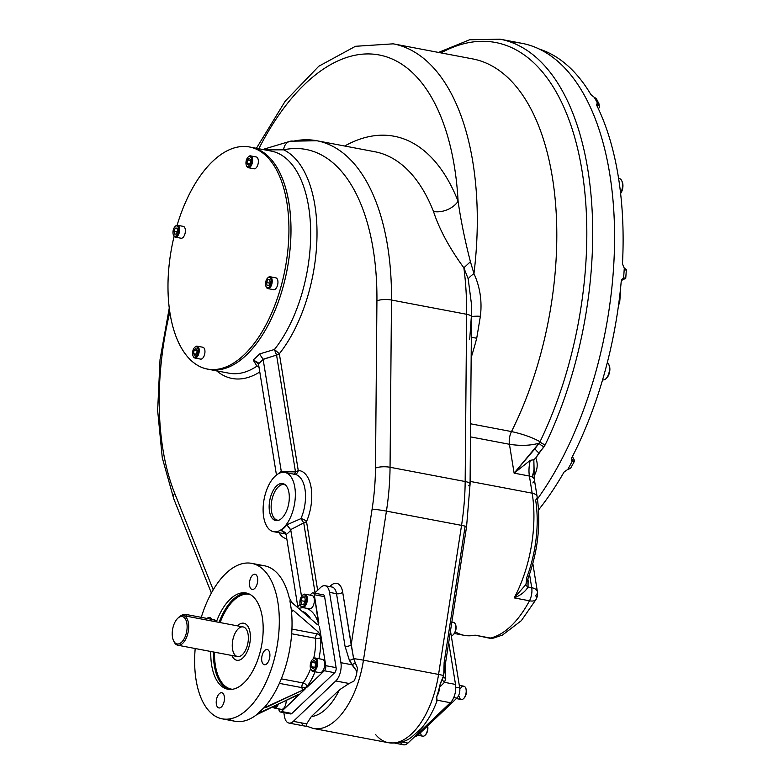 <?xml version="1.0" encoding="UTF-8"?>
<svg xmlns="http://www.w3.org/2000/svg" width="784" height="784" viewBox="0 0 784 784"><rect width="100%" height="100%" fill="white"/><g stroke="black" fill="none" stroke-linecap="round" stroke-linejoin="round"><path stroke-width="1.18" d="M177.743 618.302A13.945 7.115 100.7 0 1 186.876 630.267A13.945 7.115 100.7 0 1 174.401 642.135A13.945 7.115 100.7 0 1 177.743 618.302A13.945 7.115 100.7 0 1 186.631 622.163A13.945 7.115 100.7 0 1 183.074 640.469A13.945 7.115 100.7 0 1 173.431 640.469A13.945 7.115 100.7 0 1 177.615 618.429A13.945 7.115 100.7 0 1 177.743 618.302M215.384 665.449A48.226 24.627 100.7 0 1 214.522 652.19A48.226 24.627 100.7 0 0 215.384 665.449A48.226 24.627 100.7 0 0 232.417 689.283A48.226 24.627 100.7 0 1 215.384 665.449M220.137 622.574A48.226 24.627 100.7 0 1 250.38 594.605A48.226 24.627 100.7 0 0 220.137 622.574M214.355 665.694A48.98 25.01 100.7 0 1 213.493 651.994A48.98 25.01 100.7 0 0 214.355 665.694A48.98 25.01 100.7 0 0 229.212 689.42A48.98 25.01 100.7 0 1 214.355 665.694M219.108 622.378A48.98 25.01 100.7 0 1 247.44 593.312A48.98 25.01 100.7 0 0 232.887 599.691A48.98 25.01 100.7 0 0 219.108 622.378M222.225 718.85A79.125 40.396 -79.3 0 0 265.472 683.452A79.125 40.396 -79.3 0 0 277.869 602.21A79.125 40.396 -79.3 0 1 239.042 715.527A79.125 40.396 -79.3 0 1 195.196 648.525A79.125 40.396 -79.3 0 0 222.225 718.85L234.955 721.26A79.125 40.396 -79.3 0 0 256.329 714.959L261.18 712.009L299.223 694.369L281.485 711.5A3.763 1.921 -79.3 0 1 279.016 710.128L278.81 708.893L279.016 710.128A3.763 1.921 -79.3 0 0 280.26 711.98A3.763 1.921 -79.3 0 0 281.485 711.5L291.834 713.469L334.67 672.721A3.763 1.921 -79.3 0 0 336.101 667.645L324.605 596.683A3.763 1.921 -79.3 0 0 323.361 594.831L313.022 592.871A3.763 1.921 -79.3 0 0 311.797 593.351L309.945 595.105L311.797 593.351A3.763 1.921 -79.3 0 1 314.266 594.723A3.763 1.921 -79.3 0 0 313.022 592.871M280.26 711.98L290.609 713.94A3.763 1.921 -79.3 0 0 291.834 713.469L281.485 711.5L298.626 695.202L298.518 694.546A3.763 2.94 58.5 0 0 298.508 694.379A3.763 2.94 58.5 0 1 298.518 694.546L298.626 695.202L297.704 694.712L256.838 714.636L264.894 706.805A79.125 40.396 -79.3 0 0 291.521 611.932L291.883 610.03L293.157 610.285L291.521 611.853L293.157 610.285L318.637 632.335L321.156 637.294L320.764 637.676A3.763 1.362 -2.6 0 1 315.57 638.294L291.668 633.766L315.57 638.294A41.444 21.158 -79.3 0 1 313.688 658.442A41.444 21.158 -79.3 0 0 315.57 638.294A3.763 1.921 -79.3 0 1 317.059 633.844A3.763 2.636 -133.6 0 1 320.764 637.676A3.763 1.362 -2.6 0 1 315.57 638.294A3.763 1.921 -79.3 0 1 317.059 633.844A3.763 2.636 -133.6 0 1 320.764 637.676L321.156 637.294L318.637 632.335L317.059 633.844L291.932 629.072L317.059 633.844L318.637 632.335L293.157 610.285L291.53 611.206L291.158 608.56L291.521 611.932A79.125 40.396 -79.3 0 1 264.894 706.805L264.561 707.295L265.854 707.56L302.379 690.263L307.191 687.058L324.331 670.751A3.763 1.921 -79.3 0 0 325.752 665.675L336.101 667.645L325.752 665.675L320.636 634.07L325.752 665.675A3.763 1.921 -79.3 0 1 324.331 670.751L334.67 672.721L324.331 670.751L307.191 687.058L307.083 686.402A3.763 2.254 37 0 0 303.036 682.962A3.763 1.921 -79.3 0 0 301.958 687.646A3.763 1.882 170.8 0 0 307.083 686.402A45.217 23.089 -79.3 0 0 315.031 671.77A45.217 23.089 -79.3 0 1 307.083 686.402A3.763 2.254 37 0 0 303.036 682.962A41.444 21.158 -79.3 0 0 310.631 668.713A41.444 21.158 -79.3 0 1 303.036 682.962L281.299 678.836L303.036 682.962A3.763 1.921 -79.3 0 0 301.958 687.646L302.379 690.263L307.191 687.058L307.083 686.402A3.763 1.882 170.8 0 1 301.958 687.646L302.379 690.263L264.335 707.825M314.266 594.723L324.605 596.683L314.266 594.723L318.461 623.476A3.763 2.332 -17.1 0 1 317.285 624.515A3.763 2.332 -17.1 0 0 318.461 623.476A45.217 23.089 -79.3 0 0 298.733 608.453A45.217 23.089 -79.3 0 1 318.461 623.476A3.763 2.636 46.4 0 1 318.284 625.034A3.763 2.636 46.4 0 0 318.461 623.476L318.627 624.887L317.383 624.603L318.863 623.104L314.266 594.723M257.593 578.073A7.722 3.94 -79.3 0 0 255.035 574.28A7.722 3.94 -79.3 0 0 249.724 581.13A7.722 3.94 -79.3 0 0 252.154 589.45A7.722 3.94 -79.3 0 0 256.378 586.001A7.722 3.94 -79.3 0 0 257.593 578.073A7.722 3.94 -79.3 0 0 250.674 578.033A7.722 3.94 -79.3 0 0 252.526 589.49A7.722 3.94 -79.3 0 0 257.593 578.073M266.854 663.734A7.722 3.94 -79.3 0 0 269.774 653.327A7.722 3.94 -79.3 0 0 267.226 649.534A7.722 3.94 -79.3 0 0 261.915 656.394A7.722 3.94 -79.3 0 0 264.345 664.714A7.722 3.94 -79.3 0 0 266.854 663.734A7.722 3.94 -79.3 0 0 268.706 650.534A7.722 3.94 -79.3 0 0 261.797 657.11A7.722 3.94 -79.3 0 0 266.854 663.734M216.355 704.14A7.722 3.94 -79.3 0 0 218.903 707.932A7.722 3.94 -79.3 0 0 223.126 704.483A7.722 3.94 -79.3 0 0 224.332 696.545A7.722 3.94 -79.3 0 0 221.784 692.762A7.722 3.94 -79.3 0 0 217.56 696.212A7.722 3.94 -79.3 0 0 216.355 704.14A7.722 3.94 -79.3 0 0 223.264 704.179A7.722 3.94 -79.3 0 0 221.411 692.723A7.722 3.94 -79.3 0 0 216.355 704.14M211.562 619.301A7.722 3.94 -79.3 0 0 209.593 617.498A7.722 3.94 -79.3 0 0 207.103 618.458A7.722 3.94 -79.3 0 1 211.562 619.301M310.719 618.831A41.444 21.158 -79.3 0 0 302.007 611.295A41.444 21.158 -79.3 0 1 310.719 618.831M318.921 658.707A45.217 23.089 -79.3 0 0 320.764 637.676A45.217 23.089 -79.3 0 1 318.921 658.707M293.569 696.672A45.217 23.089 -79.3 0 0 298.518 694.546A3.763 1.882 -9.2 0 0 298.743 694.31A3.763 1.882 -9.2 0 1 298.518 694.546A45.217 23.089 -79.3 0 1 293.569 696.672M237.454 625.857A18.836 9.614 100.7 0 1 249.665 630.61A18.836 9.614 100.7 0 1 244.941 655.522A18.836 9.614 100.7 0 1 231.839 655.473A18.836 9.614 100.7 0 0 244.941 655.522A18.836 9.614 100.7 0 0 249.665 630.61A18.836 9.614 100.7 0 0 237.454 625.857M230.182 599.182A48.98 25.01 100.7 0 1 246.098 592.978A48.98 25.01 100.7 0 1 261.542 645.771A48.98 25.01 100.7 0 1 227.84 689.234A48.98 25.01 100.7 0 1 210.778 651.475A48.98 25.01 100.7 0 0 238.512 687.039A48.98 25.01 100.7 0 0 262.846 621.408A48.98 25.01 100.7 0 0 230.182 599.182A48.98 25.01 100.7 0 0 216.404 621.859A48.98 25.01 100.7 0 1 230.182 599.182M251.723 563.363A79.125 40.396 -79.3 0 1 277.869 602.21A79.125 40.396 -79.3 0 0 243.432 563.441A79.125 40.396 -79.3 0 0 201.282 617.351A79.125 40.396 -79.3 0 1 251.723 563.363L264.453 565.783A79.125 40.396 -79.3 0 1 289.227 597.741A79.125 40.396 -79.3 0 0 257.897 565.578M300.154 604.415L297.254 607.179L300.154 604.415M291.903 602.553L289.227 597.741L291.903 602.553L317.383 624.603L291.903 602.553M319.382 626.328L320.636 634.07L319.382 626.328M289.904 600.818L291.158 608.56L289.904 600.818M279.369 683.364L301.958 687.646L279.369 683.364M265.6 705.972L265.854 707.56L265.6 705.972M305.241 688.911L298.626 695.202L305.241 688.911M228.781 719.046A79.125 40.396 -79.3 0 0 256.329 714.959L264.561 707.295M177.615 618.429L178.399 617.655A15.072 7.693 100.7 0 1 178.536 617.518A15.072 7.693 100.7 0 1 188.15 621.692A15.072 7.693 100.7 0 1 184.309 641.479A15.072 7.693 100.7 0 1 173.881 641.479L173.431 640.469M177.821 645.222L237.503 656.551A15.072 7.693 -79.3 0 0 242.403 654.64A15.072 7.693 -79.3 0 0 246.019 628.876A15.072 7.693 -79.3 0 0 232.525 641.704A15.072 7.693 -79.3 0 0 242.403 654.64A15.072 7.693 -79.3 0 0 248.371 638.607A15.072 7.693 -79.3 0 0 243.118 626.935L183.436 615.607A15.072 7.693 100.7 0 1 188.689 627.278A15.072 7.693 100.7 0 1 182.721 643.321A15.072 7.693 100.7 0 1 177.821 645.222A15.072 7.693 100.7 0 1 173.656 640.949M178.536 617.518A15.072 7.693 100.7 0 1 183.436 615.607M425.555 734.765A6.027 3.077 100.7 0 1 425.291 734.99A6.027 3.077 100.7 0 0 427.613 725.945A6.027 3.077 100.7 0 1 425.555 734.765L425.026 735.274A6.782 3.459 100.7 0 0 427.505 726.053A6.782 3.459 100.7 0 1 427.525 726.2A6.782 3.459 100.7 0 1 426.467 733.167A6.782 3.459 100.7 0 1 422.762 736.196L417.823 735.255M425.026 735.274A6.782 3.459 100.7 0 1 420.616 733.354M310.905 669.311A6.782 3.459 -79.3 0 0 312.826 671.349A6.782 3.459 -79.3 0 0 316.53 668.321A6.782 3.459 -79.3 0 0 317.589 661.353A6.782 3.459 -79.3 0 0 315.354 658.031A6.782 3.459 -79.3 0 0 312.816 659.226A6.782 3.459 -79.3 0 1 313.081 658.942A6.782 3.459 -79.3 0 1 317.589 661.353A6.782 3.459 -79.3 0 1 315.57 669.899A6.782 3.459 -79.3 0 1 311.052 669.673A6.782 3.459 -79.3 0 1 310.905 669.311M312.826 671.349L319.823 672.682A6.782 3.459 -79.3 0 0 324.488 666.665A6.782 3.459 -79.3 0 0 322.351 659.354L315.354 658.031M311.856 662.362L314.11 660.226L315.756 662.382L315.148 666.674L312.904 668.811L311.258 666.655L311.856 662.362L314.11 660.226L315.756 662.382L315.148 666.674L312.904 668.811L311.258 666.655L311.856 662.362L315.658 663.078L311.856 662.362M314.521 667.272L311.258 666.655L314.521 667.272M316.569 661.608A6.027 3.077 -79.3 0 0 312.561 659.462A6.027 3.077 -79.3 0 0 310.748 668.997A6.027 3.077 -79.3 0 0 314.766 669.193A6.027 3.077 -79.3 0 0 316.569 661.608A6.027 3.077 -79.3 0 0 311.17 661.578A6.027 3.077 -79.3 0 0 312.62 670.516A6.027 3.077 -79.3 0 0 316.569 661.608M451.868 622.026L453.505 622.339A6.782 3.459 100.7 0 1 455.739 625.671A6.782 3.459 100.7 0 1 454.789 632.404A6.782 3.459 100.7 0 1 451.251 635.697A6.782 3.459 100.7 0 0 453.24 634.746A6.782 3.459 100.7 0 0 455.739 625.671A6.782 3.459 100.7 0 0 455.279 624.025A6.782 3.459 100.7 0 0 451.741 622.829M455.573 624.701A6.027 3.077 100.7 0 0 455.416 624.387A6.027 3.077 100.7 0 1 455.994 626.161A6.027 3.077 100.7 0 1 453.769 634.227A6.027 3.077 100.7 0 1 453.505 634.462A6.027 3.077 100.7 0 0 455.994 626.161A6.027 3.077 100.7 0 0 455.573 624.701L455.279 624.025M459.297 685.334L463.844 686.196A6.782 3.459 100.7 0 1 466.206 691.449A6.782 3.459 100.7 0 1 463.52 698.662A6.782 3.459 100.7 0 1 461.315 699.524L456.376 698.583M460.453 688.626A6.782 3.459 100.7 0 1 465.618 687.882A6.782 3.459 100.7 0 1 463.579 698.603A6.782 3.459 100.7 0 1 463.52 698.662A6.782 3.459 100.7 0 1 459.091 696.31M465.765 688.244A6.027 3.077 100.7 0 1 465.921 688.558A6.027 3.077 100.7 0 1 464.108 698.093A6.027 3.077 100.7 0 1 464.05 698.142A6.027 3.077 100.7 0 0 465.765 688.244M300.409 605.14A6.027 3.077 -79.3 0 0 304.574 605.13A6.027 3.077 -79.3 0 0 306.113 597.222A6.027 3.077 -79.3 0 0 302.271 595.556A6.027 3.077 -79.3 0 0 302.212 595.605A6.027 3.077 -79.3 0 0 300.409 605.14L300.703 605.807A6.782 3.459 -79.3 0 1 300.566 605.454A6.782 3.459 -79.3 0 0 302.477 607.492A6.782 3.459 -79.3 0 0 304.682 606.64A6.782 3.459 -79.3 0 0 307.367 599.417A6.782 3.459 -79.3 0 0 305.005 594.164A6.782 3.459 -79.3 0 0 302.8 595.027A6.782 3.459 -79.3 0 0 302.742 595.085A6.782 3.459 -79.3 0 0 302.477 595.37M302.477 607.492L309.484 608.825A6.782 3.459 -79.3 0 0 311.689 607.963A6.782 3.459 -79.3 0 0 314.374 600.75A6.782 3.459 -79.3 0 0 312.012 595.497L305.005 594.164M304.662 601.338L305.241 600.025L304.662 601.338L300.84 600.613L302.487 596.898L304.741 596.908L305.339 600.632L303.692 604.346L301.448 604.337L300.84 600.613L302.487 596.898L304.741 596.908L305.339 600.632L303.692 604.346L301.448 604.337L300.84 600.613L304.662 601.338L304.76 601.945L304.662 601.338M304.809 597.339L302.487 596.898L304.809 597.339M300.703 605.807A6.782 3.459 -79.3 0 0 305.397 605.807A6.782 3.459 -79.3 0 0 307.132 596.908A6.782 3.459 -79.3 0 0 302.8 595.027M302.271 595.556A6.027 3.077 -79.3 0 0 300.831 605.856A6.027 3.077 -79.3 0 0 306.221 600.72A6.027 3.077 -79.3 0 0 302.271 595.556M272.616 706.59A6.782 3.459 -79.3 0 0 274.263 708.021A6.782 3.459 -79.3 0 0 276.468 707.168A6.782 3.459 -79.3 0 0 278.447 703.826A6.782 3.459 -79.3 0 1 276.468 707.168A6.782 3.459 -79.3 0 1 272.616 706.59M274.263 708.021L281.27 709.353A6.782 3.459 -79.3 0 0 286.131 700.19M275.733 706.404A6.027 3.077 -79.3 0 0 277.056 704.493A6.027 3.077 -79.3 0 1 275.733 706.404A6.027 3.077 -79.3 0 1 272.734 706.541A6.027 3.077 -79.3 0 0 275.733 706.404M618.615 178.438L619.419 178.585A9.045 4.616 100.7 0 1 620.154 178.86A9.045 4.616 100.7 0 1 620.585 193.099A9.045 4.616 100.7 0 0 621.781 180.839A9.045 4.616 100.7 0 0 618.635 178.566M621.781 180.839L622.261 181.917A7.84 3.998 100.7 0 1 620.624 193.472A7.84 3.998 100.7 0 0 622.016 181.427M608.717 364.335A9.045 4.616 100.7 0 1 606.003 378.633L606.845 377.81A7.84 3.998 100.7 0 0 609.197 365.413L608.717 364.335A9.045 4.616 100.7 0 0 607.335 362.512A9.045 4.616 100.7 0 1 609.335 366.53A9.045 4.616 100.7 0 1 607.923 375.82A9.045 4.616 100.7 0 1 602.984 379.858L602.592 379.789M606.003 378.633A9.045 4.616 100.7 0 1 602.602 379.76M608.943 364.923A7.84 3.998 100.7 0 1 606.434 378.172M193.168 356.152A6.027 3.077 -79.3 0 0 194.883 358.014A6.027 3.077 -79.3 0 0 198.176 355.309A6.027 3.077 -79.3 0 0 199.126 349.125A6.027 3.077 -79.3 0 0 197.137 346.165A6.027 3.077 -79.3 0 0 194.853 347.263A6.027 3.077 -79.3 0 1 195.118 346.979A6.027 3.077 -79.3 0 1 199.126 349.125A6.027 3.077 -79.3 0 1 197.323 356.71A6.027 3.077 -79.3 0 1 193.305 356.514A6.027 3.077 -79.3 0 1 193.168 356.152M194.883 358.014L200.616 359.101A6.027 3.077 -79.3 0 0 204.761 353.751A6.027 3.077 -79.3 0 0 202.86 347.253L197.137 346.165M194.05 350.242L195.853 348.527L197.166 350.252L196.686 353.692L194.893 355.397L193.57 353.672L194.05 350.242L195.853 348.527L197.166 350.252L196.686 353.692L194.893 355.397L193.57 353.672L194.05 350.242L197.088 350.82L194.05 350.242M196.186 354.172L193.57 353.672L196.186 354.172M198.097 349.37A5.272 2.695 -79.3 0 0 194.589 347.498A5.272 2.695 -79.3 0 0 193.011 355.838A5.272 2.695 -79.3 0 0 196.529 356.014A5.272 2.695 -79.3 0 0 198.097 349.37A5.272 2.695 -79.3 0 0 193.374 349.35A5.272 2.695 -79.3 0 0 194.638 357.171A5.272 2.695 -79.3 0 0 198.097 349.37M252.526 158.838A6.027 3.077 -79.3 0 0 250.537 155.879A6.027 3.077 -79.3 0 0 248.254 156.976A6.027 3.077 -79.3 0 1 248.528 156.692A6.027 3.077 -79.3 0 1 252.409 158.25A6.027 3.077 -79.3 0 1 250.9 166.198A6.027 3.077 -79.3 0 1 246.715 166.228A6.027 3.077 -79.3 0 1 246.568 165.855A6.027 3.077 -79.3 0 0 248.293 167.717A6.027 3.077 -79.3 0 0 251.586 165.022A6.027 3.077 -79.3 0 0 252.526 158.838M248.293 167.717L254.016 168.805A6.027 3.077 -79.3 0 0 257.319 166.11A6.027 3.077 -79.3 0 0 258.259 159.926A6.027 3.077 -79.3 0 0 256.27 156.967L250.537 155.879M250.096 163.405L248.293 165.11L246.98 163.386L247.46 159.956L249.263 158.241L250.576 159.965L250.096 163.405L248.293 165.11L246.98 163.386L247.46 159.956L249.263 158.241L250.576 159.965L250.096 163.405M250.498 160.534L247.46 159.956L250.498 160.534M249.586 163.885L246.98 163.386L249.586 163.885M246.049 164.268A5.272 2.695 -79.3 0 0 246.411 165.551A5.272 2.695 -79.3 0 0 250.076 165.532A5.272 2.695 -79.3 0 0 251.399 158.574A5.272 2.695 -79.3 0 0 247.999 157.212A5.272 2.695 -79.3 0 0 246.049 164.268A5.272 2.695 -79.3 0 0 250.772 164.287A5.272 2.695 -79.3 0 0 249.508 156.467A5.272 2.695 -79.3 0 0 246.049 164.268M173.431 234.965A5.272 2.695 -79.3 0 0 176.527 235.612A5.272 2.695 -79.3 0 0 178.517 228.458A5.272 2.695 -79.3 0 0 175.018 226.625A5.272 2.695 -79.3 0 0 173.431 234.965L173.734 235.641A6.027 3.077 -79.3 0 1 173.587 235.278A6.027 3.077 -79.3 0 0 175.312 237.14A6.027 3.077 -79.3 0 0 177.262 236.376A6.027 3.077 -79.3 0 0 179.654 229.957A6.027 3.077 -79.3 0 0 177.556 225.292A6.027 3.077 -79.3 0 0 175.596 226.057M175.312 237.14L181.035 238.228A6.027 3.077 -79.3 0 0 185.181 232.877A6.027 3.077 -79.3 0 0 183.289 226.38L177.556 225.292M177.174 231.692L177.556 230.849L177.174 231.692L173.999 231.084L175.312 228.115L177.115 228.124L177.596 231.104L176.273 234.073L174.479 234.063L173.999 231.084L175.312 228.115L177.115 228.124L177.596 231.104L176.273 234.073L174.479 234.063L173.999 231.084L177.174 231.692M177.164 228.467L175.312 228.115L177.164 228.467M173.734 235.641A6.027 3.077 -79.3 0 0 177.262 236.376A6.027 3.077 -79.3 0 0 179.536 228.203A6.027 3.077 -79.3 0 0 175.538 226.106A6.027 3.077 -79.3 0 0 175.273 226.39M176.527 235.612A5.272 2.695 -79.3 0 0 177.792 226.586A5.272 2.695 -79.3 0 0 173.068 231.084A5.272 2.695 -79.3 0 0 176.527 235.612M265.992 286.425A5.272 2.695 -79.3 0 0 269.647 286.425A5.272 2.695 -79.3 0 0 270.99 279.496A5.272 2.695 -79.3 0 0 267.628 278.036A5.272 2.695 -79.3 0 0 267.579 278.085A5.272 2.695 -79.3 0 0 265.992 286.425L266.295 287.101A6.027 3.077 -79.3 0 1 266.148 286.728A6.027 3.077 -79.3 0 0 267.873 288.59A6.027 3.077 -79.3 0 0 269.823 287.836A6.027 3.077 -79.3 0 0 272.215 281.417A6.027 3.077 -79.3 0 0 270.117 276.752A6.027 3.077 -79.3 0 0 268.157 277.507A6.027 3.077 -79.3 0 0 268.099 277.565A6.027 3.077 -79.3 0 0 267.834 277.85M267.873 288.59L273.596 289.678A6.027 3.077 -79.3 0 0 275.556 288.924A6.027 3.077 -79.3 0 0 277.948 282.505A6.027 3.077 -79.3 0 0 275.841 277.84L270.117 276.752M269.735 283.151L270.117 282.299L269.735 283.151L266.56 282.544L267.873 279.574L269.676 279.584L270.157 282.563L268.834 285.533L267.04 285.523L266.56 282.544L267.873 279.574L269.676 279.584L270.157 282.563L268.834 285.533L267.04 285.523L266.56 282.544L269.735 283.151M269.725 279.927L267.873 279.574L269.725 279.927M266.295 287.101A6.027 3.077 -79.3 0 0 270.46 287.091A6.027 3.077 -79.3 0 0 271.999 279.182A6.027 3.077 -79.3 0 0 268.157 277.507M267.628 278.036A5.272 2.695 -79.3 0 0 266.364 287.052A5.272 2.695 -79.3 0 0 271.078 282.563A5.272 2.695 -79.3 0 0 267.628 278.036M186.621 614.568A4.518 2.254 170.8 0 0 180.359 616.175A4.518 2.254 170.8 0 1 186.621 614.568L213.993 619.762L186.621 614.568L186.896 616.263L186.621 614.568M216.08 621.8A4.518 2.254 170.8 0 0 213.993 619.762A4.518 2.254 170.8 0 1 216.119 621.261L216.217 621.83M214.267 621.457L213.993 619.762L214.267 621.457M286.866 202.458A113.043 57.712 100.7 0 1 222.607 368.137A113.043 57.712 100.7 0 1 174.107 236.307A113.043 57.712 100.7 0 0 207.368 369.088A113.043 57.712 100.7 0 0 269.167 318.529A113.043 57.712 100.7 0 0 286.866 202.458A113.043 57.712 100.7 0 0 237.336 147.147A113.043 57.712 100.7 0 0 177.106 225.273A113.043 57.712 100.7 0 1 249.508 146.971A113.043 57.712 100.7 0 1 286.866 202.458M267.462 149.068A10.555 7.115 69.1 0 0 263.983 149.136L290.335 141.208L316.873 140.748A214.022 109.27 100.7 0 0 293.363 141.179A10.555 8.869 77.9 0 0 290.335 141.208A10.555 8.869 77.9 0 0 283.641 149.832A117.639 60.054 100.7 0 1 316.971 237.415A117.639 60.054 100.7 0 1 279.339 353.741A4.518 2.254 170.8 0 1 276.566 355.093A4.518 2.254 170.8 0 0 279.339 353.741L298.253 470.508A4.518 3.871 91.6 0 1 294.598 474.3A4.518 3.871 91.6 0 0 298.253 470.508A4.518 2.254 170.8 0 1 295.48 471.87L276.566 355.093L274.439 349.488L279.339 353.741L298.253 470.508A4.518 2.254 170.8 0 1 295.48 471.87L276.566 355.093L263.11 359.268L259.524 353.947L263.14 359.415L276.458 355.064L274.439 349.488A113.043 57.712 100.7 0 0 310.65 230.506A113.043 57.712 100.7 0 0 271.254 151.096L251.576 147.363A113.043 57.712 100.7 0 1 288.933 202.86A113.043 57.712 100.7 0 1 271.235 318.921A113.043 57.712 100.7 0 1 209.446 369.48L207.368 369.088M288.933 202.86A113.043 57.712 100.7 0 1 270.823 319.774A113.043 57.712 100.7 0 1 208.407 369.264A113.043 57.712 100.7 0 0 287.209 269.177A113.043 57.712 100.7 0 0 250.537 147.186A113.043 57.712 100.7 0 1 288.933 202.86M590.92 94.619A263.757 134.662 -79.3 0 0 539.412 49.098A263.757 134.662 -79.3 0 1 590.92 94.619L594.301 97.324A263.757 134.662 100.7 0 1 597.594 103.41L598.986 103.831L599.329 107.349L598.986 103.831L597.408 106.732L598.986 103.831L597.594 103.41L596.693 104.027L596.81 105.517L597.594 103.41A263.757 134.662 100.7 0 0 594.301 97.324L590.92 94.619M571.585 460.855L573.486 461.952L574.378 461.345L574.221 459.924L573.486 461.952L571.536 458.336L573.486 461.952L572.095 461.511L571.722 457.934A263.757 134.662 -79.3 0 0 604.229 374.095A263.757 134.662 -79.3 0 0 621.202 281.613L623.574 278.075A263.757 134.662 100.7 0 0 624.28 268.197L625.759 269.108L625.671 270L625.759 269.108L624.28 268.197L622.467 263.904A263.757 134.662 -79.3 0 0 596.81 105.517A263.757 134.662 -79.3 0 1 622.467 263.904L624.28 268.197A263.757 134.662 100.7 0 1 623.574 278.075L623.995 277.938M598.457 108.937L599.329 107.349L598.457 108.937M625.044 278.859L621.83 279.623L625.044 278.859L625.122 277.967L622.8 278.516L625.122 277.967L623.574 278.075L625.122 277.967L625.044 278.859L625.122 277.967M574.221 459.924L572.408 456.582L574.221 459.924M570.536 468.43L567.812 469.4L570.536 468.44L574.378 461.345M596.036 98.382L594.301 97.324L596.516 98.98L598.986 103.831M620.428 291.766A4.518 2.313 -79.3 0 1 620.232 291.413A4.518 2.313 -79.3 0 0 620.428 291.766A154.487 78.87 100.7 0 1 619.654 302.712L618.929 302.281L619.654 302.712A4.518 2.313 -79.3 0 0 618.841 304.643L618.841 304.643A20.345 10.388 100.7 0 1 618.4 306.152A20.345 10.388 100.7 0 0 618.841 304.643A4.518 2.313 -79.3 0 1 619.654 302.712A154.487 78.87 100.7 0 0 620.428 291.766L620.193 291.775M564.039 472.076L567.812 469.4A263.757 134.662 100.7 0 0 572.095 461.511A263.757 134.662 100.7 0 1 567.812 469.4L564.039 472.076A263.757 134.662 -79.3 0 1 538.569 509.904A263.757 134.662 -79.3 0 0 564.039 472.076M572.095 461.511L571.722 457.934A263.757 134.662 -79.3 0 0 621.202 281.613L623.574 278.075M276.86 520.654A18.836 9.614 100.7 0 1 273.018 516.323A18.836 9.614 100.7 0 1 272.871 515.97M278.408 486.795A18.836 9.614 100.7 0 1 278.673 486.531A18.836 9.614 100.7 0 1 283.828 483.895M278.888 520.194A18.091 9.232 100.7 0 1 272.724 515.647A18.091 9.232 100.7 0 1 278.144 487.05A18.091 9.232 100.7 0 1 285.552 485.08A18.091 9.232 100.7 0 0 271.744 500.643A18.091 9.232 100.7 0 0 278.888 520.194M459.718 687.97L450.486 630.963L459.718 687.97A7.536 3.851 100.7 0 1 456.866 698.123L453.76 697.535L456.866 698.123L417.921 735.167A7.536 3.851 100.7 0 1 415.295 736.078L415.471 736.117A7.536 3.851 100.7 0 0 417.921 735.167L416.529 734.902L417.921 735.167L456.866 698.123A7.536 3.851 100.7 0 0 459.718 687.97L455.749 687.215L459.718 687.97M438.53 52.43L469.626 39.768L500.192 39.2L521.948 43.326A265.649 135.622 -79.3 0 1 614.323 222.097A265.649 135.622 -79.3 0 1 537.471 498.928A265.649 135.622 -79.3 0 0 613.862 211.994A265.649 135.622 -79.3 0 0 510.903 42.13M281.838 518.195A18.836 9.614 100.7 0 1 275.713 520.576A18.836 9.614 100.7 0 1 269.774 500.27A18.836 9.614 100.7 0 1 282.74 483.552A18.836 9.614 100.7 0 1 289.296 498.144A18.836 9.614 100.7 0 1 281.838 518.195A18.836 9.614 100.7 0 1 269.49 502.025A18.836 9.614 100.7 0 1 286.356 485.982A18.836 9.614 100.7 0 1 281.838 518.195M301.899 723.848A13.563 6.929 -79.3 0 0 306.789 725.925L306.642 723.867L293.334 721.349A13.563 6.929 -79.3 0 1 288.924 723.064A13.563 6.929 -79.3 0 1 284.445 716.4L283.837 712.656L284.445 716.4A13.563 6.929 -79.3 0 0 293.334 721.349L335.787 680.963A13.563 6.929 -79.3 0 0 340.913 662.686L329.525 592.371A13.563 6.929 -79.3 0 0 320.636 587.432L314.6 593.174L320.636 587.432A13.563 6.929 -79.3 0 1 325.046 585.717L332.053 587.049A13.563 6.929 100.7 0 1 336.532 593.704A4.518 2.254 170.8 0 0 342.686 592.204L351.193 644.742A4.518 2.254 170.8 0 1 345.038 646.241L349.399 660.334A4.518 1.362 154.6 0 0 353.623 658.638L351.193 644.742A4.518 2.254 170.8 0 1 345.038 646.241L349.399 660.334A4.518 1.362 154.6 0 0 353.623 658.638L357.484 668.105L356.945 671.486L349.399 660.334L351.928 664.773A4.518 0.725 145.7 0 0 355.221 662.774L357.484 668.105L356.945 671.486L351.928 664.773A4.518 0.725 145.7 0 0 355.221 662.774L353.623 658.638L342.686 592.204A18.091 9.232 100.7 0 0 330.828 585.619A18.091 9.232 100.7 0 1 342.686 592.204A4.518 2.254 170.8 0 1 336.532 593.704L345.038 646.241L336.532 593.704L329.525 592.371A13.563 6.929 -79.3 0 0 325.046 585.717M400.418 742.311A13.563 6.929 -79.3 0 0 407.925 743.085L450.379 702.709A13.563 6.929 -79.3 0 0 455.514 684.422L448.713 642.468L455.514 684.422L444.499 682.335A4.518 3.126 26.2 0 1 442.558 679.336L443.744 674.691L444.146 662.372L465.049 526.76A10.555 0.608 8.8 0 0 466.568 526.681L470.077 484.13A10.555 3.028 0.5 0 1 468.44 485.727M278.33 473.771A34.663 17.699 100.7 0 1 281.26 471.272L281.182 472.595L281.289 471.762L295.48 471.87A4.518 1.431 -83 0 1 294.167 474.222A4.518 1.431 -83 0 0 295.48 471.87L281.26 471.272A34.663 17.699 100.7 0 0 278.33 473.771M271.254 151.096A113.043 57.712 100.7 0 1 310.65 230.506A113.043 57.712 100.7 0 1 274.439 349.488L259.524 353.947A113.043 57.712 100.7 0 1 253.163 359.993L258.054 362.6L258.446 363.707L276.468 475.035L258.465 363.854A117.561 60.025 100.7 0 0 263.14 359.415L281.26 471.272L263.14 359.415A117.561 60.025 100.7 0 1 258.465 363.854L253.163 359.993L256.917 366.148A4.518 4.087 149.5 0 1 258.857 366.295A4.518 4.087 149.5 0 0 256.917 366.148A113.043 57.712 100.7 0 1 229.114 373.213L209.446 369.48A113.043 57.712 100.7 0 0 242.981 358.063A113.043 57.712 100.7 0 0 290.835 237.875A113.043 57.712 100.7 0 0 251.576 147.363L249.508 146.971M290.658 529.631L290.786 530.111A34.663 17.699 100.7 0 1 286.111 534.551L285.053 533.747A30.145 15.386 100.7 0 1 283.798 533.61A30.145 15.386 100.7 0 0 285.053 533.747A4.518 3.871 91.6 0 1 286.033 534.1A4.518 3.871 91.6 0 0 285.053 533.747A4.518 4.439 -59.7 0 1 286.013 533.992A4.518 4.439 -59.7 0 0 285.053 533.747L281.103 530.278A30.145 15.386 100.7 0 0 286.846 524.81A30.145 15.386 100.7 0 1 281.103 530.278L285.435 532.601L286.111 534.551A34.663 17.699 100.7 0 0 290.786 530.111L301.526 596.438L290.786 530.111L286.846 524.81L290.658 529.631L303.741 522.899A4.518 2.254 170.8 0 0 306.515 521.536L317.647 590.274L306.515 521.536A34.663 17.699 100.7 0 0 298.253 470.508A34.663 17.699 100.7 0 1 306.515 521.536A4.518 1.578 -156.5 0 0 300.958 518.616A4.518 1.578 -156.5 0 1 306.515 521.536A4.518 2.254 170.8 0 1 303.741 522.899L300.958 518.616L286.846 524.81L300.958 518.616A30.145 15.386 100.7 0 0 295.029 474.379A30.145 15.386 100.7 0 1 300.958 518.616L303.741 522.899L315.05 592.743L303.741 522.899L290.658 529.631M293.775 474.251A30.145 15.386 100.7 0 1 295.029 474.379L294.304 474.3M329.78 586.618L330.828 585.619A4.518 3.165 46.4 0 1 330.828 586.814A4.518 3.165 46.4 0 0 330.828 585.619L329.78 586.618M290.335 141.208A10.555 8.869 77.9 0 0 283.641 149.832A117.639 60.054 100.7 0 1 316.971 237.415A117.639 60.054 100.7 0 1 279.339 353.741L274.439 349.488L259.524 353.947A113.043 57.712 100.7 0 1 253.163 359.993L256.917 366.148L259.004 367.206L256.917 366.148A113.043 57.712 100.7 0 1 229.114 373.213M286.797 538.784A34.663 17.699 100.7 0 1 279.026 532.708A34.663 17.699 100.7 0 0 286.797 538.784M436.786 701.582L437.07 700.181L450.379 702.709A13.563 6.929 -79.3 0 0 455.514 684.422L444.499 682.335L439.706 687.186L440.245 683.805L442.558 679.336A4.518 3.126 26.2 0 0 444.499 682.335L445.704 678.601A4.518 2.891 11 0 1 443.577 675.71A4.518 2.891 11 0 0 445.704 678.601L445.626 665.322A4.518 2.254 -9.2 0 1 445.204 665.224A4.518 2.254 -9.2 0 0 445.626 665.322L445.704 678.601L444.499 682.335L439.706 687.186L440.245 683.805L443.577 675.71L466.568 526.681A10.555 0.608 8.8 0 0 461.551 525.368A10.555 0.608 8.8 0 1 466.568 526.681M297.724 606.218L286.111 534.551L297.724 606.218M259.778 371.959A117.639 60.054 100.7 0 1 216.658 370.852A117.639 60.054 100.7 0 0 259.778 371.959M174.656 493.234A203.477 103.88 100.7 0 1 169.795 312.199A203.477 103.88 100.7 0 0 174.656 493.234A10.555 7.076 158.2 0 0 173.774 498.84A10.555 7.076 158.2 0 1 174.656 493.234L213.228 589.833L174.656 493.234M471.38 303.486L468.185 278.83L463.863 267.824A214.022 109.27 100.7 0 1 466.617 314.286A10.555 3.028 0.5 0 1 471.517 316.883L471.38 303.486L468.185 278.83L463.863 267.824C449.33 247.891 439.216 229.114 433.503 211.484A214.022 109.27 100.7 0 0 374.801 151.733L316.873 140.748A214.022 109.27 100.7 0 1 391.49 300.027L390.05 467.274A164.287 83.878 100.7 0 1 386.434 511.119A10.555 0.608 -171.2 0 0 372.106 509.13L351.193 644.742L372.106 509.13A153.733 78.488 100.7 0 0 375.487 468.097A153.733 78.488 100.7 0 1 372.106 509.13A10.555 0.608 -171.2 0 1 386.434 511.119L363.453 660.187A10.555 0.608 -171.2 0 0 353.623 658.638A10.555 0.608 -171.2 0 1 363.453 660.187A71.589 36.554 100.7 0 1 313.375 728.473A71.589 36.554 100.7 0 0 363.453 660.187L438.57 674.436A10.555 0.608 8.8 0 1 443.577 675.71A10.555 0.608 8.8 0 0 438.57 674.436A71.589 36.554 100.7 0 1 388.501 742.722A71.589 36.554 100.7 0 1 375.497 734.432M376.928 300.85L375.487 468.097A10.555 3.028 -179.5 0 1 390.05 467.274A10.555 3.028 -179.5 0 0 375.487 468.097L376.928 300.85A203.477 103.88 100.7 0 0 283.641 149.832L264.62 149.842L283.641 149.832A203.477 103.88 100.7 0 1 376.928 300.85A10.555 3.028 -179.5 0 1 391.49 300.027A10.555 3.028 -179.5 0 0 376.928 300.85M275.047 476.26A30.145 15.386 100.7 0 1 284.847 472.448A30.145 15.386 100.7 0 1 294.353 504.935A30.145 15.386 100.7 0 1 273.606 531.679A30.145 15.386 100.7 0 1 263.12 508.336A30.145 15.386 100.7 0 1 275.047 476.26A30.145 15.386 100.7 0 1 294.813 502.132A30.145 15.386 100.7 0 1 267.824 527.799A30.145 15.386 100.7 0 1 275.047 476.26M316.873 140.748A214.022 109.27 100.7 0 1 391.49 300.027L466.617 314.286L465.167 481.523A164.287 83.878 100.7 0 1 461.551 525.368L438.57 674.436A71.589 36.554 100.7 0 1 388.501 742.722C398.213 743.604 405.926 741.733 411.659 737.097L421.018 728.708C427.368 721.447 432.592 712.48 436.698 701.798L436.708 696.78A13.563 6.929 -79.3 0 0 439.706 687.186A13.563 6.929 -79.3 0 1 436.708 696.78A70.57 36.035 -79.3 0 0 440.245 683.805A70.57 36.035 -79.3 0 1 436.708 696.78L437.07 700.181L450.379 702.709L407.925 743.085L401.8 741.919L407.925 743.085A13.563 6.929 -79.3 0 1 403.515 744.8L394.832 743.154M332.053 587.049A13.563 6.929 100.7 0 1 336.532 593.704L329.525 592.371L340.913 662.686L351.928 664.773L340.913 662.686A13.563 6.929 -79.3 0 1 335.787 680.963L349.096 683.491L353.937 681.08A13.563 6.929 -79.3 0 0 356.945 671.486A13.563 6.929 -79.3 0 1 353.937 681.08L349.096 683.491L335.787 680.963L293.334 721.349L306.642 723.867L311.317 716.586L339.452 689.832L349.096 683.491L339.452 689.832A61.044 31.164 100.7 0 1 311.317 716.586L339.452 689.832A61.044 31.164 100.7 0 1 311.317 716.586L306.642 723.867L306.789 725.925A13.563 6.929 -79.3 0 1 304.839 726.082L288.924 723.064M263.983 149.136A10.555 7.115 69.1 0 0 263.14 149.558A10.555 7.115 69.1 0 1 263.983 149.136L262.973 149.528M455.298 631.786A96.461 49.245 -79.3 0 0 464.334 635.363L476.29 635.667L475.026 635.148L490.304 638.049A96.461 49.245 -79.3 0 0 529.474 600.789A12.054 5.41 28.1 0 0 536.129 599.309A12.054 5.41 28.1 0 0 535.678 595.566A12.054 6.007 170.8 0 0 537.393 591.704A12.054 6.007 170.8 0 0 531.719 587.706L528.024 587C525.339 591.655 520.723 595.281 514.196 597.898A96.461 49.245 -79.3 0 0 532.169 493.175A10.555 5.253 -9.2 0 1 537.128 496.674A10.555 5.253 -9.2 0 1 535.629 500.055A85.907 43.865 -79.3 0 1 526.642 577.798L526.142 583.267M532.277 476.956L534.022 469.665L533.835 459.747L535.746 458.003C537.961 463.285 537.638 468.861 534.757 474.722A265.649 135.622 -79.3 0 1 533.973 476.035A265.649 135.622 -79.3 0 0 534.757 474.722A4.518 2.283 31 0 0 533.904 474.643A4.518 2.283 31 0 1 534.757 474.722C537.638 468.861 537.961 463.285 535.746 458.003L538.99 452.956A4.518 0.931 46 0 1 534.943 448.771L539.069 443.185A4.518 1.529 32.9 0 0 544.096 446.733L538.99 452.956A4.518 0.931 46 0 1 534.943 448.771L514.118 473.144L529.396 476.045A10.555 5.253 -9.2 0 1 534.355 479.543A10.555 5.253 -9.2 0 1 532.855 482.924M527.867 579.131L528.024 587C525.339 591.655 520.723 595.281 514.196 597.898L529.474 600.789A12.054 5.41 28.1 0 0 536.129 599.309A12.054 12.054 0 0 0 537.393 591.704A12.054 6.007 170.8 0 0 531.719 587.706A12.054 6.154 100.7 0 1 529.474 600.789A12.054 6.154 100.7 0 0 531.719 587.706L528.024 587A4.518 2.93 -166.7 0 1 525.907 584.1A4.518 2.93 -166.7 0 0 528.024 587L528.132 580.738A4.518 2.254 170.8 0 1 527.338 580.523A4.518 2.254 170.8 0 0 528.132 580.738L527.867 579.131M525.554 584.933C537.432 555.474 541.293 526.054 537.128 496.674A10.555 5.253 -9.2 0 0 532.169 493.175L529.396 476.045L514.118 473.144L509.433 444.273L470.478 436.884L509.433 444.273A12.054 6.154 100.7 0 1 511.491 431.563L470.596 423.801L511.491 431.563A12.054 6.154 100.7 0 0 509.433 444.273C520.498 446.008 530.376 445.655 539.069 443.185L514.118 473.144L530.278 460.316L514.118 473.144L509.433 444.273C520.498 446.008 530.376 445.655 539.069 443.185L540.009 441.725A4.518 1.823 25.9 0 0 545.262 444.665L535.746 458.003L533.835 459.747L530.278 460.316A22.609 11.544 -79.3 0 0 529.396 476.045A10.555 5.253 -9.2 0 1 534.355 479.543L533.835 459.747L530.278 460.316A22.609 11.544 -79.3 0 0 529.396 476.045L532.169 493.175L470.096 481.405L532.169 493.175A96.461 49.245 -79.3 0 1 514.196 597.898L525.554 584.933L514.196 597.898L529.474 600.789A96.461 49.245 -79.3 0 1 490.304 638.049A12.054 6.154 100.7 0 1 488.971 638.078A12.054 12.054 0 0 0 493.793 638.009A12.054 10.133 -102.3 0 1 490.304 638.049A12.054 6.154 100.7 0 1 488.971 638.078L475.026 635.148L490.304 638.049A12.054 10.133 -102.3 0 0 493.793 638.009L502.495 635.04L521.37 620.634L536.129 599.309M464.334 635.363A96.461 49.245 -79.3 0 0 475.026 635.148A96.461 49.245 -79.3 0 1 464.334 635.363L454.397 633.482M529.563 574.378L531.719 587.706L529.563 574.378M500.192 39.2A265.649 135.622 100.7 0 1 545.262 444.665L544.096 446.733A4.518 1.529 32.9 0 1 539.069 443.185L540.009 441.725A261.562 133.535 -79.3 0 0 576.593 144.423A261.562 133.535 -79.3 0 0 441.01 52.9A261.562 133.535 -79.3 0 1 576.593 144.423A261.562 133.535 -79.3 0 1 540.009 441.725A4.518 1.823 25.9 0 0 545.262 444.665A265.649 135.622 100.7 0 0 500.192 39.2M472.811 58.937A241.149 123.117 -79.3 0 1 511.491 431.563C522.918 434.091 532.424 437.482 540.009 441.725C532.424 437.482 522.918 434.091 511.491 431.563A241.149 123.117 -79.3 0 0 472.811 58.937L393.235 43.835A241.149 123.117 100.7 0 1 473.957 273.596C480.063 287.013 482.209 301.232 480.376 316.256L476.721 338.237A241.149 123.117 100.7 0 1 471.164 357.641A241.149 123.117 100.7 0 0 476.721 338.237A18.836 2.185 -165.3 0 0 471.341 337.404A18.836 2.185 -165.3 0 1 476.721 338.237L480.376 316.256A18.836 1.98 -174.7 0 0 471.517 316.658A18.836 1.98 -174.7 0 1 480.376 316.256C482.209 301.232 480.063 287.013 473.957 273.596L470.42 261.699L473.957 273.596A18.836 4.714 151.7 0 0 468.185 278.83A18.836 4.714 151.7 0 1 473.957 273.596A241.149 123.117 100.7 0 0 393.235 43.835L355.475 46.295L318.774 66.248L285.258 101.097L256.417 148.284M344.695 146.03A232.868 118.884 100.7 0 1 458.091 201.253C460.796 220.177 464.902 240.325 470.42 261.699L463.863 267.824L470.42 261.699C464.902 240.325 460.796 220.177 458.091 201.253A18.836 12.583 158.5 0 1 433.503 211.484A18.836 12.583 158.5 0 0 458.091 201.253A227.585 116.189 100.7 0 0 383.317 55.909A227.585 116.189 100.7 0 0 258.818 148.735A227.585 116.189 100.7 0 1 383.317 55.909A227.585 116.189 100.7 0 1 458.091 201.253A232.868 118.884 100.7 0 0 344.695 146.03M469.704 339.482L471.272 317.53A10.555 3.028 0.5 0 0 471.517 316.883A10.555 3.028 0.5 0 0 466.617 314.286L465.167 481.523A10.555 3.028 0.5 0 1 470.077 484.13L471.517 316.883M374.801 151.733A214.022 109.27 100.7 0 1 433.503 211.484C439.216 229.114 449.33 247.891 463.863 267.824A214.022 109.27 100.7 0 1 466.617 314.286L391.49 300.027L390.05 467.274L465.167 481.523A10.555 3.028 0.5 0 1 470.077 484.13M390.05 467.274A164.287 83.878 100.7 0 1 386.434 511.119L461.551 525.368L438.57 674.436L363.453 660.187L386.434 511.119L461.551 525.368A164.287 83.878 100.7 0 0 465.167 481.523L390.05 467.274M310.748 668.997L311.052 669.673M312.561 659.462L313.081 658.942M453.769 634.227L453.24 634.746M465.921 688.558L465.618 687.882M464.108 698.093L463.579 698.603M302.212 595.605L302.742 595.085M193.011 355.838L193.305 356.514M194.589 347.498L195.118 346.979M246.411 165.551L246.715 166.228M247.999 157.212L248.528 156.692M175.018 226.625L175.538 226.106M267.579 278.085L268.099 277.565M626.357 269.598L625.73 278.457M272.724 515.647L273.018 516.323M278.144 487.05L278.673 486.531M273.606 531.679L283.798 533.61M284.847 472.448L295.029 474.379M306.299 726.062L313.375 728.473L388.501 742.722M211.386 593.047L173.774 498.84L162.278 457.817L157.643 410.502L160.024 359.611L169.236 308.161M537.128 496.674L534.355 479.543M537.393 591.704L532.836 563.578"/></g></svg>
